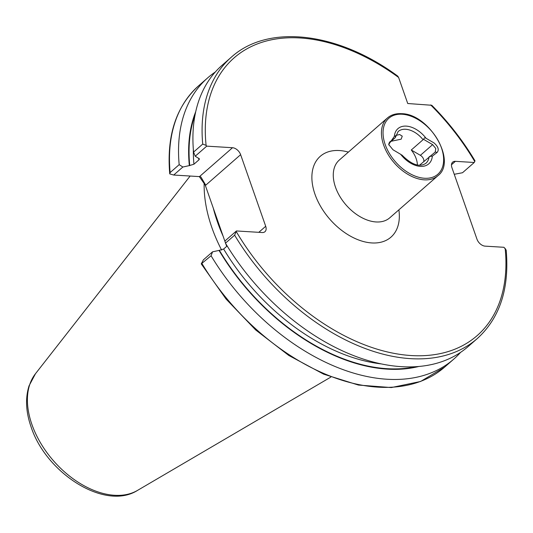 <?xml version="1.0" encoding="UTF-8"?>
<svg xmlns="http://www.w3.org/2000/svg" width="533" height="533" viewBox="0 0 533 533"><rect width="100%" height="100%" fill="white"/><g stroke="black" fill="none" stroke-linecap="round" stroke-linejoin="round"><path stroke-width="0.8" d="M419.464 165.27L435.228 152.058L435.767 148.5L432.629 144.63L423.715 139.426L423.069 139.699A21.093 13.438 48.8 0 0 405.653 129.266A21.093 13.438 48.8 0 0 398.124 131.544L395.259 137.687C395.519 136.135 395.22 135.695 394.353 136.361L388.67 144.49L392.988 149.766L401.196 154.637M423.782 161.492A4.984 3.178 48.8 0 0 423.575 159.154A4.984 3.178 48.8 0 0 420.39 155.33L411.276 150.006L423.069 139.699M395.726 135.449L399.643 134.523L402.248 136.162L401.162 139.18L391.175 141.272M427.279 365.418L433.149 364.219M173.691 175.037L169.741 173.891L170.127 172.572L179.175 164.664L182.859 167.022L173.691 175.037L199.475 176.61L232.515 147.721A7.669 4.89 -131.2 0 1 240.63 154.677L205.751 185.178L205.172 184.944L213.293 208.143A136.235 86.819 48.8 0 0 217.257 221.275A136.235 86.819 48.8 0 0 222.521 234.487L225.206 242.155M221.641 250.104A133.936 85.353 -131.2 0 1 211.874 227.604A133.936 85.353 -131.2 0 1 204.172 182.612M429.651 156.376L432.336 156.142L437.1 152.458C439.272 149.833 438.266 146.675 434.075 142.971L426.087 138.3C424.708 137.494 423.922 137.867 423.715 139.426M411.276 150.006A21.093 13.438 -131.2 0 1 417.392 165.03M388.857 143.297L395.259 137.687L389.583 142.084L388.857 145.009M418.565 366.537A178.069 113.476 -131.2 0 1 219.036 250.417L223.64 249.031L227.151 245.96M212.56 251.829L211.075 255.76L201.254 263.882L203.393 259.844L212.56 251.829L219.036 250.417M460.532 352.413A186.856 119.079 -131.2 0 1 453.73 359.155A186.856 119.079 -131.2 0 1 211.075 255.76M236.432 230.956L234.62 235.173A186.856 119.079 -131.2 0 0 477.275 338.568L468.121 346.577A186.856 119.079 -131.2 0 1 225.459 243.181L224.926 241.016L236.432 230.956L262.216 232.535A7.669 4.89 -131.2 0 0 264.954 231.708A7.669 4.89 -131.2 0 0 265.707 226.285L240.63 154.677M225.712 243.594L226.685 246.373M205.172 184.944L199.329 176.603M477.275 338.568C499.881 317.961 509.515 288.466 506.183 250.07L503.952 247.292L485.09 246.139A7.669 4.89 -131.2 0 1 476.975 239.19L451.897 167.575A7.669 4.89 -131.2 0 1 452.65 162.159A7.669 4.89 -131.2 0 1 455.389 161.332L474.25 162.485L462.517 172.739L454.249 174.291M474.25 162.485L474.996 160.853C463.004 140.752 448.593 122.224 431.77 105.274L407.738 103.515L398.611 77.452L397.698 76.079C337.962 31.993 268.179 23.679 231.275 57.238L222.114 65.246A186.856 119.079 -131.2 0 0 193.559 152.085L202.72 144.077L206.098 145.376L206.731 146.142L195.225 156.202L199.462 158.894L198.876 159.9L193.939 164.217L189.335 165.603A178.069 113.476 -131.2 0 1 195.724 111.703M453.73 359.155L444.682 367.07L420.597 381.481L391.309 387.564L358.423 385.059L323.658 374.166L288.813 355.471L255.7 329.98L226.059 299.033L201.254 263.882M234.62 235.173L225.459 243.181M169.741 173.891L169.734 173.845C166.509 135.629 176.163 106.26 198.682 85.74A186.856 119.079 -131.2 0 0 170.127 172.572M179.175 164.664A186.856 119.079 -131.2 0 1 207.73 77.831A186.856 119.079 -131.2 0 1 215.319 71.995M189.335 165.603L182.859 167.022M195.225 156.202L193.559 152.085M232.515 147.721L206.731 146.142M213.293 208.143L222.521 234.487M205.751 185.178L200.874 176.929L199.475 176.61M437.1 152.458L435.321 151.978M387.431 117.966L339.268 160.087A38.349 24.438 48.8 0 0 335.49 187.183A38.349 24.438 48.8 0 0 376.065 221.955A38.349 24.438 48.8 0 0 389.756 217.824L437.919 175.703C457.387 161.226 428.992 113.669 401.536 113.676C395.852 113.356 391.149 114.788 387.431 117.966A38.349 24.438 48.8 0 0 387.997 154.284A38.349 24.438 48.8 0 0 424.235 179.834A38.349 24.438 48.8 0 0 437.919 175.703M398.877 209.842A53.686 34.212 -131.2 0 1 366.944 242.335A53.686 34.212 -131.2 0 1 314.983 194.252A53.686 34.212 -131.2 0 1 348.389 152.105M420.39 155.33L432.629 144.63M402.135 114.242A37.197 23.705 48.8 0 0 385.192 144.536A37.197 23.705 48.8 0 0 424.554 178.262A37.197 23.705 48.8 0 0 441.491 147.974A37.197 23.705 48.8 0 0 402.135 114.242M223.067 236.052A133.936 85.353 -131.2 0 1 217.664 222.547A133.936 85.353 -131.2 0 1 216.092 217.837M35.464 373.733L29.055 385.825C25.178 398.218 25.85 411.889 31.067 426.84C45.998 473.077 104.874 511.094 137.501 490.413A78.071 49.749 -131.2 0 1 31.92 424.515A78.071 49.749 -131.2 0 1 35.464 373.733L190.141 176.037M426.087 138.3A23.392 14.911 48.8 0 0 406.293 126.121A23.392 14.911 48.8 0 0 394.353 136.361M401.902 154.996C411.603 164.777 419.598 167.542 425.894 163.298A21.093 13.438 48.8 0 0 429.078 156.862M400.596 154.204A23.392 14.911 48.8 0 0 420.39 166.383A23.392 14.911 48.8 0 0 432.336 156.142M415.527 366.751A177.556 113.149 -131.2 0 1 219.443 250.443M380.789 363.859A174.491 111.197 -131.2 0 1 223.64 249.031M430.664 104.921A184.558 117.613 -131.2 0 1 474.77 161.559M444.682 367.07A186.856 119.079 -131.2 0 1 202.027 263.668M505.151 248.318A184.558 117.613 -131.2 0 1 411.123 355.544A184.558 117.613 -131.2 0 1 236.319 231.682M189.741 165.63A177.556 113.149 -131.2 0 1 195.105 114.682M193.939 164.217A174.491 111.197 -131.2 0 1 193.339 149.493M198.876 159.9A174.491 111.197 -131.2 0 1 198.736 158.268M202.72 144.077A186.856 119.079 -131.2 0 1 231.275 57.238M206.098 145.376A184.558 117.613 -131.2 0 1 398.611 77.452M258.805 232.321L265.707 226.285M455.389 161.332L451.464 164.757M207.73 77.831L198.682 85.74M137.501 490.413L330.88 377.071"/></g></svg>
